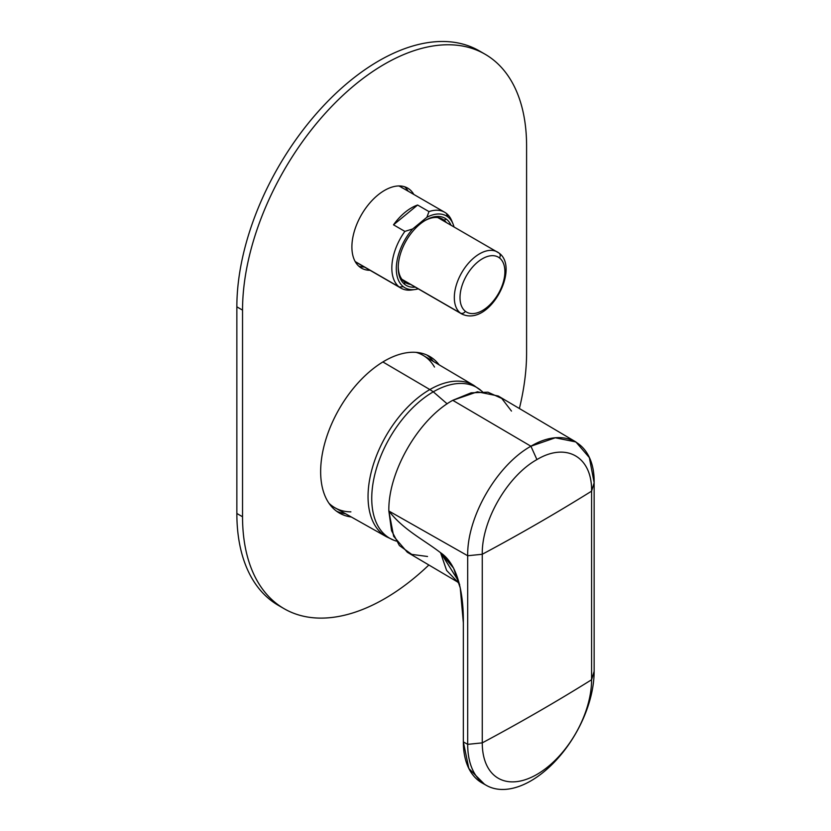 <?xml version="1.0" encoding="UTF-8"?>
<svg xmlns="http://www.w3.org/2000/svg" width="831" height="831" viewBox="0 0 831 831"><rect width="100%" height="100%" fill="white"/><g stroke="black" fill="none" stroke-linecap="round" stroke-linejoin="round"><path stroke-width="1.25" d="M447.161 403.835L433.294 391.817A87.047 50.255 -60 0 1 480.682 390.175A87.047 50.255 120 0 0 433.294 391.817L447.161 403.835M350.89 511.844A88.034 50.826 120 0 1 328.951 503.243A88.034 50.826 -60 0 0 335.142 507.886L386.425 536.743A87.39 50.452 -60 0 1 372.672 466.814A87.39 50.452 -60 0 1 429.845 389.552A87.39 50.452 120 0 0 372.672 466.814A87.39 50.452 120 0 0 386.425 536.743L394.008 540.295A87.047 50.255 -60 0 1 375.394 472.216A87.047 50.255 -60 0 1 433.294 391.817A87.047 50.255 120 0 0 375.394 472.216A87.047 50.255 120 0 0 394.008 540.295L396.169 541.085M429.845 389.552L433.294 391.817L429.845 389.552A87.39 50.452 -60 0 1 473.815 385.376A87.39 50.452 120 0 0 429.845 389.552L382.883 361.952L429.845 389.552M511.481 411.075L501.768 398.444L487.932 392.19L471.125 392.824L452.76 400.313C418.585 419.053 387.984 472.05 388.846 511.013L391.546 530.666L399.389 545.531L411.729 554.391L427.529 556.49M458.255 582.386L407.294 552.231L393.645 536.296L388.846 511.013C388.004 472.018 418.564 419.084 452.76 400.313L530.916 446.226C497.229 464.903 466.98 516.477 467.687 555.742C466.98 516.477 497.229 464.903 530.916 446.226L536.93 459.585C507.803 475.727 481.648 520.32 482.26 554.267L467.687 555.742L482.26 554.267L482.26 742.872L467.687 744.347L467.687 555.742L388.846 511.013C403.606 529.991 423.322 539.444 440.575 552.719L446.6 570.419L457.808 582.115L446.6 570.419L440.575 552.719L453.581 568.134L460.26 587.974L463.345 622.793C463.615 599.909 459.948 565.724 440.575 552.719C423.291 539.412 403.596 529.991 388.846 511.013L467.687 555.742L467.687 744.347A89.426 51.626 120 0 0 486.478 785.44A89.426 51.626 120 0 0 555.295 761.134A89.426 51.626 120 0 0 594.144 671.334A89.426 51.626 -60 0 1 530.916 780.849A89.426 51.626 -60 0 1 467.687 744.347L482.26 742.872A77.304 44.635 120 0 0 536.93 774.43A77.304 44.635 120 0 0 591.589 679.748A2008.569 1159.64 180 0 1 537.979 711.918A2008.569 1159.64 180 0 1 482.26 742.872L482.26 554.267A2008.569 1159.64 0 0 0 537.979 523.312A2008.569 1159.64 0 0 0 591.589 491.152A2008.569 1159.64 180 0 1 537.979 523.312A2008.569 1159.64 180 0 1 482.26 554.267C481.648 520.32 507.803 475.727 536.93 459.585C566.046 442.102 592.202 456.489 591.589 491.152L591.589 679.748L594.144 671.334L591.589 679.748L591.589 491.152L594.144 482.738L594.144 671.334L594.144 482.738L591.589 491.152C592.202 456.489 566.046 442.102 536.93 459.585L530.916 446.226L452.76 400.313L477.42 391.796L498.236 396.003L575.904 441.957L555.295 437.792L530.916 446.226C564.602 426.012 594.851 442.643 594.144 482.738L589.356 457.611L575.904 441.957M463.345 622.793L463.345 741.886L463.345 622.793M460.26 587.974L457.694 579.799L440.794 552.864M486.478 785.44L482.157 782.999A89.478 51.657 -60 0 1 463.345 741.886L467.687 744.347L463.345 741.886L468.85 768.509L484.369 784.132M537.979 711.918A2008.569 1159.64 0 0 0 591.589 679.748A77.304 44.635 -60 0 1 536.93 774.43A77.304 44.635 -60 0 1 482.26 742.872A2008.569 1159.64 0 0 0 537.979 711.918M434.488 367.053A88.034 50.826 120 0 0 416.061 352.354A88.034 50.826 -60 0 1 423.176 355.398L473.815 385.376L482.406 391.619M446.455 219.228L443.951 220.09A36.761 21.222 120 0 0 424.911 220.61A36.761 21.222 -60 0 1 442.591 219.176A36.761 21.222 -60 0 1 443.951 220.09L446.455 219.228A38.766 22.385 -60 0 1 451.004 225.191A38.766 22.385 120 0 0 446.455 219.228A38.766 22.385 120 0 0 407.803 238.082A38.766 22.385 120 0 0 404.811 284.441A38.766 22.385 -60 0 1 398.226 267.655A38.766 22.385 -60 0 1 425.638 220.184A38.766 22.385 -60 0 1 446.455 219.228M404.468 281.927L404.811 284.441L404.468 281.927A36.761 21.222 120 0 0 410.607 284.441A36.761 21.222 -60 0 1 405.84 282.841A36.761 21.222 -60 0 1 404.468 281.927A36.761 21.222 -60 0 1 398.236 266.824A36.761 21.222 120 0 0 404.468 281.927M415.251 287.121A38.766 22.385 -60 0 1 404.811 284.441A38.766 22.385 120 0 0 415.251 287.121M443.951 220.09A36.761 21.222 -60 0 1 446.361 222.511A36.761 21.222 120 0 0 443.951 220.09L441.116 218.46M415.168 289.5L411.75 289.967A43.783 25.283 -60 0 1 399.275 287.027L403.357 286.716A41.467 23.943 120 0 0 415.168 289.5A41.467 23.943 120 0 0 418.263 288.856A41.467 23.943 -60 0 1 403.357 286.716A41.467 23.943 -60 0 1 412.643 228.972L426.885 217.286A41.467 23.943 -60 0 1 447.909 216.953A41.467 23.943 -60 0 1 454.017 226.936A41.467 23.943 120 0 0 453.03 223.934A41.467 23.943 120 0 0 447.909 216.953A41.467 23.943 120 0 0 426.885 217.286L412.643 228.972L404.874 231.392L393.51 224.827L417.619 205.028L428.973 211.593L426.885 217.286L428.973 211.593A43.783 25.283 -60 0 1 446.309 213.359L447.909 216.953L446.309 213.359A43.783 25.283 -60 0 1 451.721 220.734L453.03 223.934M452.324 222.407A43.783 25.283 120 0 0 446.309 213.359A43.783 25.283 120 0 0 444.689 212.269A43.783 25.283 120 0 0 428.973 211.593L417.619 205.028A43.783 25.283 120 0 0 393.51 224.827L404.874 231.392L412.643 228.972A41.467 23.943 120 0 0 403.357 286.716L399.275 287.027A43.783 25.283 -60 0 1 404.874 231.392A43.783 25.283 120 0 0 399.275 287.027L355.367 261.672A43.783 25.283 -60 0 1 355.138 261.495A43.783 25.283 120 0 0 355.367 261.672L399.275 287.027A43.783 25.283 120 0 0 400.895 288.108A43.783 25.283 120 0 0 413.506 289.655M402.401 188.003A43.783 25.283 120 0 0 398.755 185.947A43.783 25.283 -60 0 1 400.771 186.923L444.689 212.269M417.619 205.028L393.51 224.827A43.783 25.283 -60 0 1 417.619 205.028M400.895 288.108L356.987 262.762A43.783 25.283 -60 0 1 355.367 261.672A43.783 25.283 120 0 0 358.743 263.624M499.493 257.932A31.734 18.324 -60 0 1 497.042 295.888A31.734 18.324 -60 0 1 465.402 311.324A31.734 18.324 -60 0 1 467.853 273.378A31.734 18.324 -60 0 1 499.493 257.932A4.02 3.272 -52.4 0 0 499.099 253.112A4.02 3.272 -52.4 0 0 498.808 252.915A4.02 3.272 127.6 0 1 499.099 253.112A4.02 3.272 127.6 0 1 499.493 257.932A31.734 18.324 120 0 0 467.853 273.378A31.734 18.324 120 0 0 465.402 311.324A31.734 18.324 120 0 0 497.042 295.888A31.734 18.324 120 0 0 499.493 257.932M402.069 279.507L461.724 313.952A35.754 20.64 -60 0 1 460.405 313.069A4.02 3.272 -52.4 0 0 465.402 311.324A4.02 3.272 127.6 0 1 460.405 313.069A35.754 20.64 -60 0 1 462.431 271.477A35.754 20.64 -60 0 1 497.478 252.032A35.754 20.64 -60 0 1 498.808 252.915A35.754 20.64 120 0 0 497.478 252.032A35.754 20.64 120 0 0 462.431 271.477A35.754 20.64 120 0 0 460.405 313.069A35.754 20.64 120 0 0 461.724 313.952C489.376 327.435 520.248 268.226 499.099 253.112L437.823 217.587M401.903 279.289L460.405 313.069L401.903 279.289M358.795 266.18A46.193 26.675 120 0 0 364.352 267.011A46.193 26.675 -60 0 1 358.795 266.18M370.034 270.293A46.193 26.675 -60 0 1 361.464 268.122A46.193 26.675 -60 0 1 351.897 246.984A46.193 26.675 -60 0 1 372.059 200.489A46.193 26.675 -60 0 1 407.657 188.107A46.193 26.675 -60 0 1 413.817 194.454A46.193 26.675 120 0 0 377.097 195.701A46.193 26.675 120 0 0 351.897 246.984A46.193 26.675 120 0 0 370.034 270.293M408.135 191.172A46.193 26.675 120 0 0 404.645 186.778A46.193 26.675 -60 0 1 408.135 191.172M526.594 352.76A200.853 115.966 -60 0 1 519.375 408.52A200.853 115.966 120 0 0 526.594 352.76L526.594 146.121L526.594 352.76M482.105 52.602A200.853 115.966 120 0 0 326.386 102.753A200.853 115.966 120 0 0 236.856 306.836L236.856 513.475L236.856 306.836L242.538 310.119L242.538 516.757L236.856 513.475A200.853 115.966 120 0 0 281.335 606.994A200.853 115.966 -60 0 1 278.458 605.425A200.853 115.966 -60 0 1 236.856 513.475L242.538 516.757A200.853 115.966 120 0 0 284.129 608.707A200.853 115.966 120 0 0 428.869 564.997A200.853 115.966 -60 0 1 242.538 516.757L242.538 310.119A200.853 115.966 -60 0 1 384.566 64.122A200.853 115.966 -60 0 1 526.594 146.121A200.853 115.966 120 0 0 484.992 54.171A200.853 115.966 120 0 0 330.208 107.978A200.853 115.966 120 0 0 242.538 310.119L236.856 306.836A200.853 115.966 -60 0 1 324.526 104.706A200.853 115.966 -60 0 1 479.31 50.888L484.992 54.171M439.142 364.851A90.382 52.187 120 0 0 367.292 373.67A90.382 52.187 120 0 0 320.652 471.655A90.382 52.187 120 0 0 351.316 516.986A90.382 52.187 -60 0 1 339.37 513.039A90.382 52.187 -60 0 1 320.652 471.655A90.382 52.187 -60 0 1 360.103 380.702A90.382 52.187 -60 0 1 429.752 356.478A90.382 52.187 -60 0 1 439.142 364.851M433.346 361.423A90.382 52.187 120 0 0 426.822 354.993A90.382 52.187 -60 0 1 433.346 361.423M336.617 511.242A90.382 52.187 120 0 0 345.436 513.683A90.382 52.187 -60 0 1 336.617 511.242M459.657 584.38L457.632 581.96M284.129 608.707L278.458 605.425"/></g></svg>
